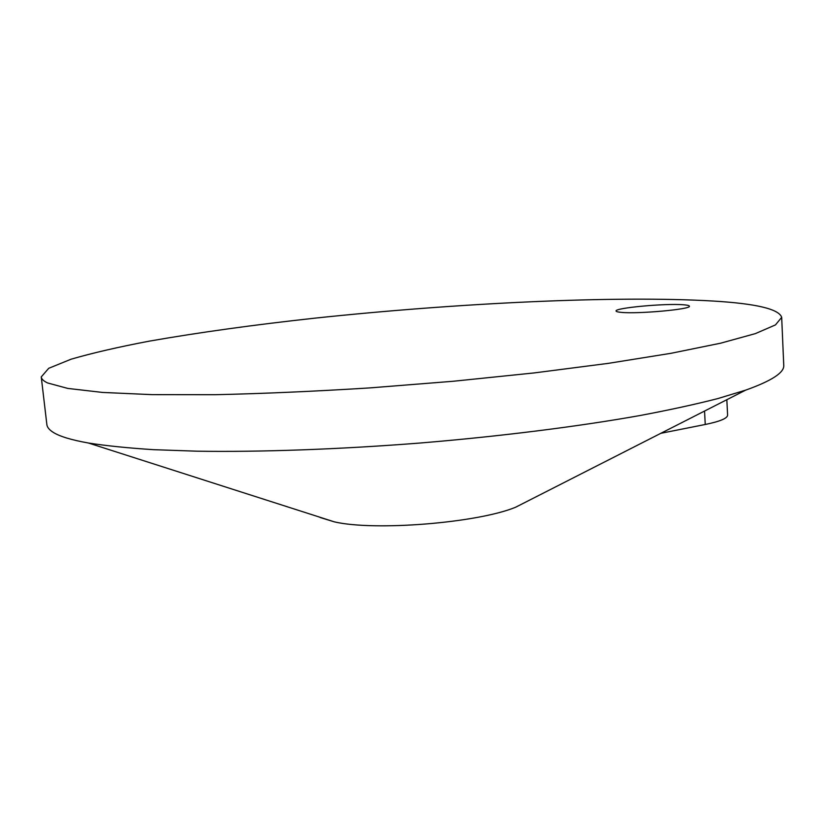 <?xml version="1.0" encoding="UTF-8"?>
<svg xmlns="http://www.w3.org/2000/svg" width="825" height="825" viewBox="0 0 825 825"><rect width="100%" height="100%" fill="white"/><g stroke="black" fill="none" stroke-linecap="round" stroke-linejoin="round"><path stroke-width="1.24" d="M683.265 304.755C665.177 303.239 614.481 307.942 616.079 311.025C616.141 311.623 617.904 312.077 621.359 312.376C638.21 314.119 691.597 309.241 689.391 306.178C689.288 305.518 687.246 305.044 683.265 304.755M41.25 376.922L46.86 424.555C47.159 427.309 49.345 429.949 53.398 432.455C59.874 436.487 71.569 440.014 88.492 443.025C106.27 445.809 127.968 448.027 153.584 449.677L196.948 451.192C260.102 452.162 338.621 449.408 419.183 443.097C499.713 436.446 577.665 426.618 639.86 415.563C669.57 409.953 695.558 404.302 717.822 398.578L745.614 390.153C771.746 380.83 784.462 372.539 783.75 365.269L781.677 317.347C779.017 309.076 756.257 303.641 713.388 301.053C615.574 295.288 456.699 303.115 315.562 318.079C254.368 324.761 198.959 332.454 149.325 341.137C118.357 347.026 92.276 353.048 71.084 359.205L48.706 368.311L41.25 376.922C41.477 379.057 43.591 381.067 47.592 382.955L67.763 388.42L102.578 392.442L152.017 394.639L214.882 394.711C262.742 393.638 314.346 391.38 369.683 387.915L453.214 381.263L534.26 372.91L608.159 363.382L671.117 353.286L720.596 343.2L755.391 333.609L775.469 324.906L781.677 317.347M320.172 517.512L334.321 521.854C374.488 531.269 477.397 522.988 515.543 507.272L529.794 500.022M726.835 399.713L727.598 415.14C727.475 418.327 720.019 421.441 705.241 424.483L660.825 433.311M705.241 424.483L704.55 411.056M515.543 507.272L745.614 390.153M334.321 521.854L88.492 443.025"/></g></svg>
